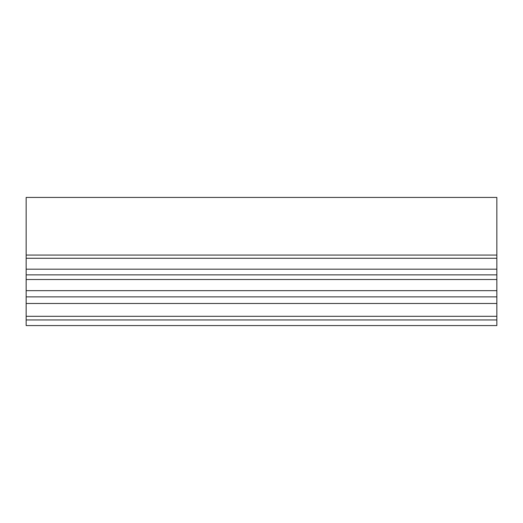 <?xml version="1.0" encoding="UTF-8"?>
<svg xmlns="http://www.w3.org/2000/svg" width="523" height="523" viewBox="0 0 523 523"><rect width="100%" height="100%" fill="white"/><g stroke="black" fill="none" stroke-linecap="round" stroke-linejoin="round"><path stroke-width="0.78" d="M496.85 264.991L496.85 269.188L26.15 269.188L26.15 258.27L496.85 258.27L496.85 274.863L496.85 269.188L26.15 269.188L26.15 274.863L496.85 274.863L496.85 279.524L496.85 274.863L26.15 274.863L26.15 279.524L496.85 279.524L496.85 290.664L26.15 290.664L26.15 296.887L496.85 296.887L496.85 290.664L26.15 290.664L26.15 279.524L496.85 279.524L496.85 296.887L26.15 296.887L26.15 303.484L496.85 303.484L496.85 316.31L26.15 316.31L26.15 319.952L496.85 319.952L496.85 316.31L26.15 316.31L26.15 303.484L496.85 303.484L496.85 296.887L496.85 306.419M496.85 313.284L496.85 325.568L26.15 325.568L496.85 325.568L496.85 319.952L26.15 319.952L26.15 325.568L26.15 313.284M496.85 258.27L496.85 255.067L496.85 258.27L26.15 258.27L26.15 255.067L26.15 258.27M496.85 255.067L26.15 255.067L496.85 255.067L496.85 197.433L496.85 255.067M26.15 197.433L26.15 255.067L26.15 197.433L496.85 197.433L26.15 197.433M26.15 264.991L26.15 306.419"/></g></svg>
